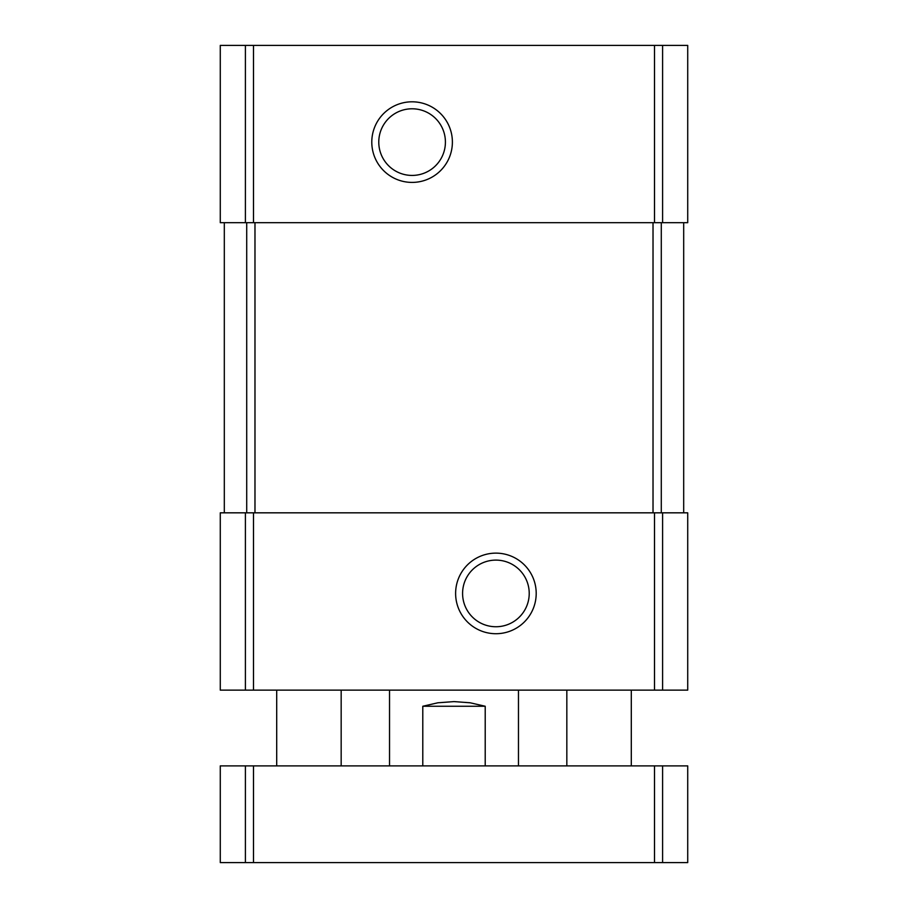 <?xml version="1.0" encoding="UTF-8"?>
<svg xmlns="http://www.w3.org/2000/svg" width="908" height="908" viewBox="0 0 908 908"><rect width="100%" height="100%" fill="white"/><g stroke="black" fill="none" stroke-linecap="round" stroke-linejoin="round"><path stroke-width="1.36" d="M245.398 45.4L687.719 45.4L687.719 222.698L220.281 222.698L220.281 45.4L245.398 45.4L245.398 222.698M412.096 101.809A40.292 40.292 0 0 0 377.195 162.26A40.292 40.292 0 0 0 446.986 162.26A40.292 40.292 0 0 0 412.096 101.809M245.398 512.827L687.719 512.827L687.719 690.137L220.281 690.137L220.281 512.827L245.398 512.827L245.398 690.137M495.904 553.131A40.292 40.292 0 0 0 461.014 613.57A40.292 40.292 0 0 0 530.805 613.57A40.292 40.292 0 0 0 495.904 553.131M683.69 222.698L683.69 512.827L683.69 222.698M224.31 222.698L224.31 512.827M495.904 560.111A33.312 33.312 0 0 0 467.053 610.085A33.312 33.312 0 0 0 524.756 610.085A33.312 33.312 0 0 0 495.904 560.111M412.096 108.79A33.312 33.312 0 0 0 383.244 158.764A33.312 33.312 0 0 0 440.947 158.764A33.312 33.312 0 0 0 412.096 108.79M485.212 765.887L485.212 706.254L470.117 702.781L454 701.6L437.883 702.781L422.788 706.254L422.788 765.887M485.212 706.254L422.788 706.254M662.602 862.6L220.281 862.6L220.281 765.887L687.719 765.887L687.719 862.6L662.602 862.6L662.602 765.887M662.602 45.4L662.602 222.698M654.509 45.4L654.509 222.698M253.491 45.4L253.491 222.698M662.602 512.827L662.602 690.137M654.509 512.827L654.509 690.137M253.491 512.827L253.491 690.137M246.715 222.698L246.715 512.827M254.978 222.698L254.978 512.827M653.022 222.698L653.022 512.827M661.285 222.698L661.285 512.827M245.398 862.6L245.398 765.887M253.491 862.6L253.491 765.887M654.509 862.6L654.509 765.887M518.468 765.887L518.468 690.137M389.532 765.887L389.532 690.137M631.298 765.887L631.298 690.137M566.83 765.887L566.83 690.137M341.17 765.887L341.17 690.137M276.702 765.887L276.702 690.137"/></g></svg>
